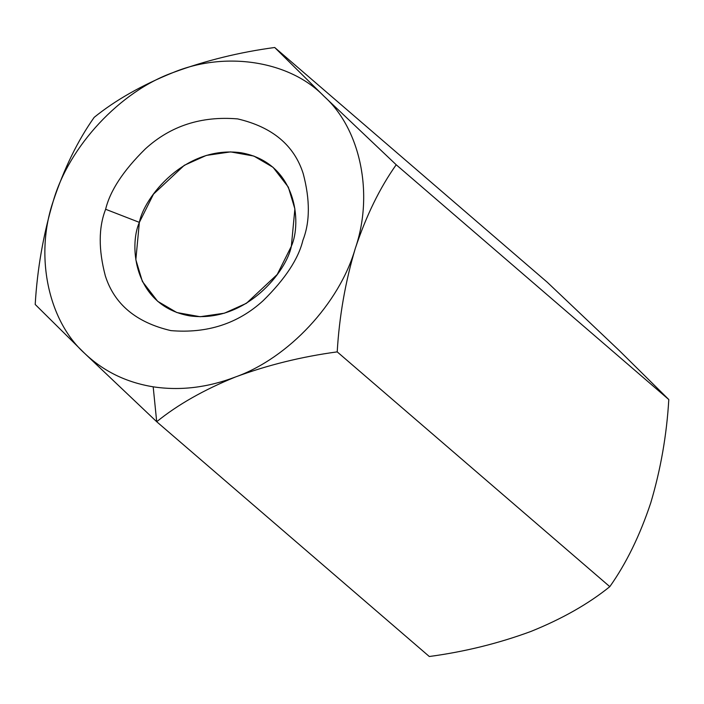 <?xml version="1.0" encoding="UTF-8"?>
<svg xmlns="http://www.w3.org/2000/svg" width="704" height="704" viewBox="0 0 704 704"><rect width="100%" height="100%" fill="white"/><g stroke="black" fill="none" stroke-linecap="round" stroke-linejoin="round"><path stroke-width="1.06" d="M235.532 376.957C207.618 387.614 180.171 390.896 153.182 386.813L156.702 421.722C177.663 404.694 203.94 389.77 235.532 376.957C203.94 389.77 177.663 404.694 156.702 421.722L429.299 656.506C464.543 651.79 498.432 643.43 530.974 631.426C562.241 618.79 588.518 603.865 609.805 586.661C626.217 563.49 639.857 535.586 650.725 502.946C660.695 469.48 666.714 435.01 668.8 399.546L619.476 350.759L547.298 282.278L619.476 350.759L668.8 399.546L396.202 164.762L668.8 399.546C666.714 435.01 660.695 469.48 650.725 502.946L650.725 502.946C639.857 535.586 626.217 563.49 609.805 586.661L337.207 351.877L609.805 586.661C588.518 603.865 562.241 618.79 530.974 631.426C498.432 643.43 464.543 651.79 429.299 656.506L156.702 421.722L84.524 353.241L35.2 304.454C37.294 268.946 43.314 234.476 53.275 201.054C64.161 168.379 77.801 140.474 94.195 117.339C115.482 100.135 141.759 85.21 173.026 72.574C205.568 60.57 239.457 52.21 274.701 47.494L547.298 282.278L274.701 47.494L324.025 96.281L396.202 164.762C379.808 187.898 366.168 215.802 355.282 248.477C345.321 281.899 339.302 316.36 337.207 351.877C301.558 356.699 267.67 365.059 235.532 376.957C267.67 365.059 301.558 356.699 337.207 351.877C339.302 316.36 345.321 281.899 355.282 248.477C339.574 303.257 288.455 358.098 235.532 376.957C288.455 358.098 339.574 303.257 355.282 248.477C366.168 215.802 379.808 187.898 396.202 164.762L324.025 96.281C360.624 129.202 373.965 194.163 355.282 248.477C373.965 194.163 360.624 129.202 324.025 96.281L274.701 47.494C239.457 52.21 205.568 60.57 173.026 72.574C225.333 50.714 289.784 60.834 324.025 96.281C289.784 60.834 225.333 50.714 173.026 72.574C141.759 85.21 115.482 100.135 94.195 117.339C77.801 140.474 64.161 168.379 53.275 201.054C68.983 146.274 120.094 91.432 173.026 72.574C120.094 91.432 68.983 146.274 53.275 201.054C43.314 234.476 37.294 268.946 35.2 304.454L84.524 353.241L156.702 421.722L153.182 386.813C126.289 382.439 103.4 371.246 84.524 353.241C47.925 320.329 34.584 255.367 53.275 201.054C34.584 255.367 47.925 320.329 84.524 353.241C103.4 371.246 126.289 382.439 153.182 386.813C180.171 390.896 207.618 387.614 235.532 376.957M105.635 209.273C110.114 190.67 123.367 170.526 145.385 148.861C170.614 125.858 201.37 115.87 237.653 118.906C272.334 127.019 294.184 145.262 303.213 173.642C310.138 199.857 310.042 222.059 302.922 240.249C298.434 258.861 285.182 278.995 263.164 300.67C237.934 323.673 207.178 333.652 170.896 330.616C136.224 322.511 114.365 304.269 105.336 275.889C98.419 249.674 98.516 227.462 105.635 209.273C98.516 227.462 98.419 249.674 105.336 275.889C114.365 304.269 136.224 322.511 170.896 330.616C207.178 333.652 237.934 323.673 263.164 300.67C285.182 278.995 298.434 258.861 302.922 240.249C310.042 222.059 310.138 199.857 303.213 173.642C294.184 145.262 272.334 127.019 237.653 118.906C201.37 115.87 170.614 125.858 145.385 148.861C123.367 170.526 110.114 190.67 105.635 209.273L139.366 222.376L135.837 259.723L142.393 281.503L157.652 301.303L176.836 312.541L200.147 316.721L224.4 313.192L246.418 303.31L277.226 274.472L291.35 246.242L294.879 208.894L288.323 187.114L273.055 167.314L253.871 156.068L230.569 151.888L206.307 155.426L184.298 165.299L153.49 194.137L139.366 222.376C143.827 198.044 184.474 145.033 241.067 152.759C296.965 162.703 301.928 222.86 291.35 246.242C286.88 270.574 246.242 323.576 189.64 315.858C133.751 305.914 128.788 245.749 139.366 222.376L105.635 209.273"/></g></svg>
